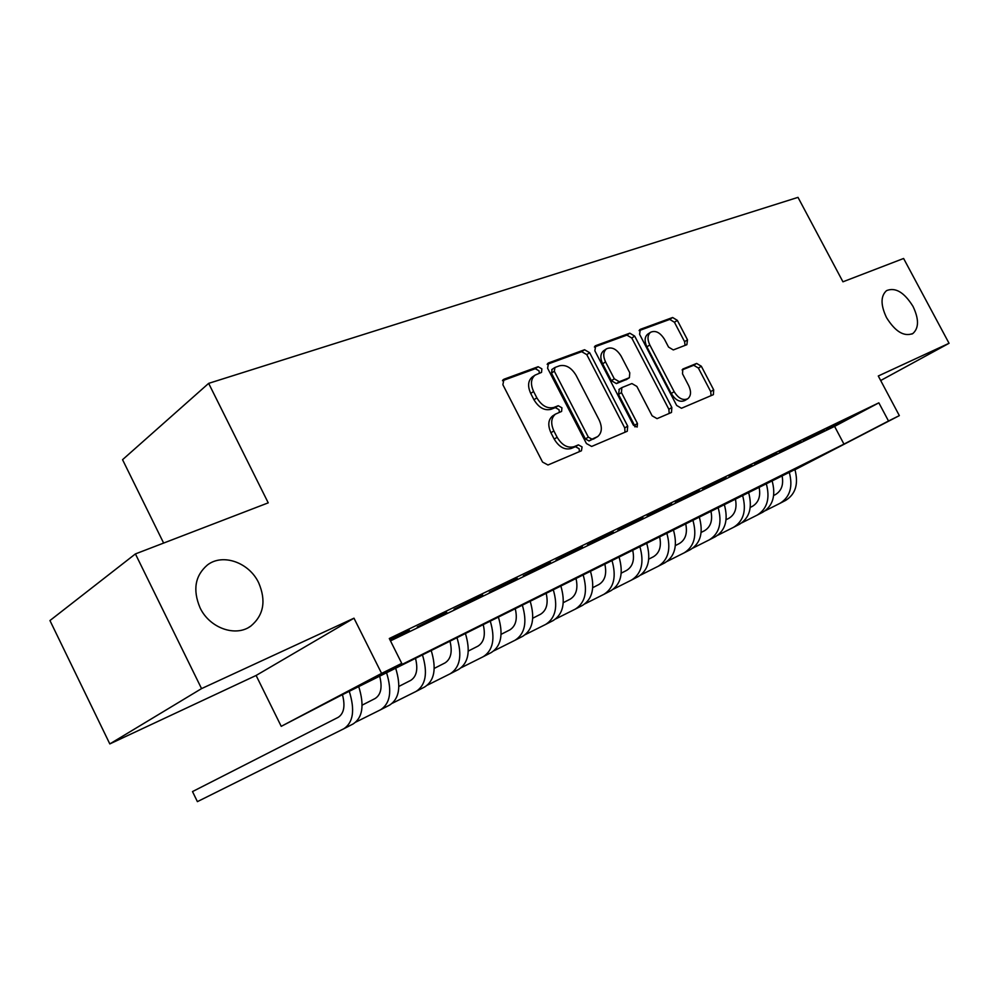 <?xml version="1.0" encoding="UTF-8"?>
<svg xmlns="http://www.w3.org/2000/svg" width="999" height="999" viewBox="0 0 999 999"><rect width="100%" height="100%" fill="white"/><g stroke="black" fill="none" stroke-linecap="round" stroke-linejoin="round"><path stroke-width="1.5" d="M541.858 368.843L538.136 366.72L503.971 379.233L502.872 384.715L542.544 462.062L547.976 464.997L581.443 450.774L582.08 446.915L578.396 444.867L574.138 446.665C567.669 448.401 562 445.267 557.13 437.275L553.858 430.906C550.561 423.514 551.073 417.932 555.419 414.148L561.6 411.426L561.925 407.804L558.229 405.719L553.921 407.417C547.402 409.003 541.708 405.806 536.85 397.839L533.591 391.496C530.357 384.29 530.844 378.833 535.052 375.137L541.545 372.377L541.858 368.843M539.385 373.239L538.998 370.804L535.289 368.693L502.472 380.719M579.395 451.648L579.133 448.713L575.449 446.69L571.191 448.476L574.138 446.665M559.365 412.362L559.028 409.69L555.332 407.617L551.023 409.303L553.921 407.417M886.513 317.607C895.329 331.718 904.132 337.013 912.924 333.479C918.98 328.022 919.005 319.006 913.011 306.406C904.245 292.32 895.429 287.05 886.55 290.622C880.569 296.004 880.556 304.995 886.513 317.607M200 607.679C209.54 628.196 235.851 637.399 250.899 626.011C263.711 615.184 266.308 600.799 258.716 582.879C249.238 562.562 222.864 553.034 207.48 564.934C195.067 575.586 192.582 589.835 200 607.679M686.862 344.692L687.499 339.81L677.334 320.367L672.639 317.507L640.334 329.32L639.585 334.29L676.66 405.457L681.468 408.266L713.386 394.655L713.673 389.835L701.335 366.246L696.665 363.436L682.804 369.043L682.517 373.838L688.698 385.676C691.37 391.521 691.083 395.866 687.849 398.701C683.004 400.824 678.446 398.489 674.15 391.67L649.8 344.942C647.202 339.26 647.452 335.052 650.561 332.292C655.494 330.095 660.152 332.467 664.522 339.373L668.543 347.078L673.301 349.937L686.862 344.692M390.484 640.883L834.59 426.386L878.858 402.834L888.511 421.004L899.337 415.621L795.017 469.717M135.414 553.921L201.548 688.611L109.815 743.918L49.95 620.554L135.414 553.921L268.232 502.847L208.654 383.366L798.001 197.365L842.944 281.805L903.608 258.479L949.05 343.294L878.283 375.999L899.337 415.621M109.815 743.918L256.106 675.461L353.983 618.194L201.548 688.611M353.983 618.194L381.593 673.401L401.748 663.373L358.741 686.026L843.955 444.118L888.511 421.004M878.858 402.834L389.298 638.511L401.748 663.373M589.66 352.709L584.577 349.737L548.563 362.912L547.589 368.219L586.425 443.544L591.645 446.441L627.272 431.256L627.697 426.123L589.66 352.709L586.788 354.645L581.705 351.673L547.152 364.335M595.704 345.654L629.795 333.179L634.677 336.101L671.84 407.492L671.49 412.462L657.042 418.643L652.122 415.809L636.863 386.426L631.905 383.554L621.828 387.612L621.453 392.595L637.462 423.489L637.175 427.06L633.416 425.199L594.855 350.786L595.704 345.654L594.855 346.228M880.681 380.519L949.05 343.294M390.085 640.084L409.315 630.319L389.885 639.697M446.715 612.287L417.295 626.947L446.715 612.287M482.642 594.967L454.046 609.228L482.642 594.967M517.182 578.309L489.348 592.195L517.182 578.309M550.412 562.287L523.314 575.811L550.412 562.287M582.405 546.865L556.006 560.027L582.405 546.865M613.236 531.992L587.499 544.842L613.236 531.992M642.956 517.657L617.869 530.194L642.956 517.657M671.64 503.833L647.152 516.058L671.64 503.833M699.325 490.484L675.411 502.422L699.325 490.484M726.061 477.597L702.709 489.26L726.061 477.597M751.91 465.122L729.095 476.523L751.91 465.122M776.91 453.071L754.607 464.223L776.91 453.071M801.098 441.408L779.282 452.31L801.098 441.408M824.512 430.119L803.171 440.796L824.512 430.119M826.31 429.632L847.202 419.18L826.31 429.632M208.654 383.366L122.552 459.69L163.636 543.069M794.954 469.542L339.66 696.078L281.231 726.335L381.593 673.401M256.106 675.461L281.231 726.335M834.59 426.386L843.955 444.118M535.052 375.137L532.18 377.085C527.984 380.794 527.484 386.238 530.719 393.419L533.591 391.496M551.023 409.303C544.505 410.901 538.811 407.717 533.966 399.762L530.719 393.419M552.984 415.721L552.509 416.034C548.164 419.805 547.652 425.387 550.936 432.754L553.858 430.906M571.191 448.476C564.722 450.212 559.065 447.09 554.208 439.11L550.936 432.754M625.012 432.255L624.725 427.922L586.788 354.645M554.994 367.47L554.32 371.191L588.336 437.125L591.97 439.16L597.677 436.6C601.972 432.867 602.459 427.335 599.163 419.992L576.098 375.362C571.391 367.595 565.846 364.41 559.477 365.809L554.994 367.47M552.122 369.418L551.448 373.127L554.32 371.191M597.027 437L589.023 440.971L585.377 438.936L551.448 373.127M594.38 347.028L626.91 335.115L629.795 333.179M669.193 413.474L668.868 409.278L631.78 338.024L626.91 335.115M619.318 389.248L618.518 394.455L634.502 425.274L637.462 423.489M634.977 426.91L634.502 425.274M621.066 356.031C616.545 348.901 611.675 346.516 606.455 348.863C603.196 351.748 602.897 356.094 605.531 361.9L614.298 378.808L619.305 381.718L629.407 377.684L629.77 372.777L621.066 356.031M603.821 350.624L603.583 350.799C600.312 353.683 599.999 358.017 602.634 363.811L605.531 361.9M626.735 379.358L616.395 383.591L611.388 380.694L602.634 363.811M647.926 334.028L647.664 334.203C644.555 336.963 644.305 341.171 646.89 346.828L649.8 344.942M687.349 399.001L684.877 400.487C680.032 402.609 675.474 400.274 671.203 393.481L646.89 346.828M711.063 395.679L710.701 391.608L698.388 368.057L693.731 365.259L682.092 369.93M685.064 345.392L684.59 341.67L674.437 322.265L669.755 319.405L639.098 330.644M342.457 694.68C345.392 706.056 343.956 713.623 338.137 717.369L192.507 791.583L197.402 801.635L343.806 728.771C353.284 722.527 355.107 710.027 349.263 691.283M343.806 728.771L353.147 723.938C362.662 717.682 364.523 705.232 358.728 686.575M379.67 676.123C382.505 687.3 380.981 694.78 375.087 698.538L362.125 705.157M355.969 722.015L380.669 709.715C390.259 703.433 392.22 691.096 386.551 672.689M380.669 709.715L389.66 705.069C399.288 698.776 401.286 686.475 395.654 668.144M415.484 658.254C418.219 669.255 416.608 676.635 410.651 680.419L398.876 686.425M392.445 703.196L416.146 691.383C425.836 685.064 427.934 672.876 422.427 654.795M416.146 691.383L424.8 686.9C434.528 680.581 436.65 668.431 431.181 650.424M449.962 641.058C452.597 651.872 450.911 659.178 444.905 662.974L434.228 668.406M427.56 685.077L450.312 673.713C460.102 667.382 462.312 655.332 456.955 637.562M450.312 673.713L458.653 669.405C468.469 663.061 470.716 651.048 465.384 633.366M483.179 624.487C485.726 635.114 483.978 642.345 477.922 646.153L468.281 651.061M461.388 667.619L483.241 656.693C493.119 650.349 495.442 638.436 490.222 620.978M483.241 656.693L491.296 652.534C501.186 646.178 503.533 634.315 498.351 616.92M515.209 608.516C517.682 618.968 515.859 626.111 509.765 629.932L501.098 634.34M493.993 650.786L515.009 640.272C524.95 633.915 527.372 622.152 522.29 604.982M515.009 640.272L522.777 636.263C532.729 629.894 535.177 618.169 530.132 601.073M546.116 593.094C548.501 603.384 546.628 610.451 540.496 614.273L532.742 618.231M525.437 634.552L545.666 624.425C555.656 618.056 558.179 606.43 553.221 589.547M545.666 624.425L553.171 620.554C563.174 614.185 565.709 602.584 560.789 585.776M575.948 578.209C578.259 588.349 576.336 595.329 570.179 599.15L563.274 602.672M555.794 618.881L575.274 609.128C585.314 602.759 587.912 591.258 583.079 574.65M575.274 609.128L582.517 605.382C592.557 599.013 595.179 587.549 590.384 571.003M604.77 563.836C607.005 573.813 605.044 580.719 598.863 584.54L592.744 587.662M585.114 603.746L603.883 594.343C613.948 587.974 616.633 576.61 611.925 560.264M603.883 594.343L610.889 590.721C620.966 584.353 623.663 573.026 618.98 556.743M632.629 549.937C634.802 559.765 632.792 566.595 626.585 570.417L621.228 573.151M613.448 589.123L631.543 580.044C641.633 573.676 644.392 562.449 639.797 546.366M631.543 580.044L638.311 576.548C648.413 570.179 651.186 558.99 646.615 542.957M659.565 536.5C661.675 546.178 659.627 552.934 653.408 556.755L648.751 559.128M640.834 574.974L658.291 566.221C668.418 559.852 671.228 548.763 666.745 532.917M658.291 566.221L664.847 562.824C674.974 556.468 677.809 545.404 673.338 529.632M685.639 523.488C687.687 533.029 685.601 539.71 679.37 543.518L675.374 545.566M667.344 561.288L684.19 552.834C694.33 546.478 697.202 535.514 692.819 519.917M684.19 552.834L690.534 549.55C700.674 543.206 703.558 532.267 699.2 516.72M710.876 510.901C712.861 520.304 710.751 526.91 704.52 530.719L701.136 532.43M692.994 548.039L709.265 539.872C719.417 533.528 722.339 522.689 718.056 507.317M709.265 539.872L715.421 536.688C725.561 530.357 728.508 519.542 724.238 504.233M735.326 498.701C737.262 507.967 735.114 514.497 728.883 518.306L726.086 519.73M717.844 535.214L733.566 527.31C743.718 520.991 746.69 510.264 742.507 495.129M733.566 527.31L739.522 524.238C749.675 517.919 752.659 507.217 748.501 492.132M759.028 486.888C760.901 496.016 758.728 502.485 752.497 506.268L750.249 507.417M741.92 522.777L757.13 515.134C767.269 508.828 770.291 498.226 766.196 483.304M757.13 515.134L762.899 512.15C773.039 505.856 776.073 495.267 772.002 480.407M781.992 475.424C783.828 484.428 781.63 490.821 775.399 494.605L773.676 495.479M765.259 510.726L779.969 503.334C790.109 497.04 793.169 486.55 789.16 471.853M779.969 503.334L785.576 500.437C795.704 494.155 798.788 483.691 794.792 469.043M535.289 368.693L538.136 366.72M575.449 446.69L578.396 444.867M555.332 407.617L558.229 405.719M533.966 399.762L536.85 397.839M554.208 439.11L557.13 437.275M502.922 379.957L503.971 379.233M624.725 427.922L627.697 426.123M547.627 363.561L548.563 362.912M581.705 351.673L584.577 349.737M585.377 438.936L588.336 437.125M589.023 440.971L591.97 439.16M593.418 439.11L596.378 437.312M631.78 338.024L634.677 336.101M668.868 409.278L671.84 407.492M618.518 394.455L621.453 392.595M611.388 380.694L614.298 378.808M616.395 383.591L619.305 381.718M626.061 379.782L628.983 377.922M671.203 393.481L674.15 391.67M693.731 365.259L696.665 363.436M698.388 368.057L701.335 366.246M710.701 391.608L713.673 389.835M639.572 329.832L640.334 329.32M669.755 319.405L672.639 317.507M674.437 322.265L677.334 320.367M684.59 341.67L687.499 339.81M911.912 334.053L912.924 333.479M248.763 627.372L250.899 626.011M552.509 416.034L555.419 414.148M551.748 369.618L554.62 367.669M618.893 389.473L621.828 387.612M603.583 350.799L606.455 348.863M626.485 379.558L629.407 377.684M647.664 334.203L650.561 332.292"/></g></svg>
